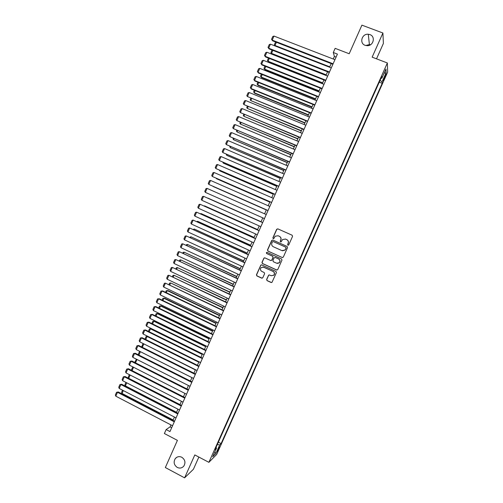 <?xml version="1.0" encoding="UTF-8"?>
<svg xmlns="http://www.w3.org/2000/svg" width="503" height="503" viewBox="0 0 503 503"><rect width="100%" height="100%" fill="white"/><g stroke="black" fill="none" stroke-linecap="round" stroke-linejoin="round"><path stroke-width="0.75" d="M287.93 245.244L288.741 244.93L292.551 236.379L292.117 235.215L277.819 228.852L276.669 229.305L272.884 237.818L273.186 238.629L273.821 238.541L275.248 236.19L278.146 235.781L279.335 236.309C280.806 237.152 281.271 238.391 280.731 240.013L280.24 241.119L280.542 241.93L281.19 241.83L282.56 239.535L285.528 239.076L286.716 239.61C288.194 240.459 288.659 241.698 288.118 243.326L287.622 244.433L287.93 245.244M285.308 238.994L286.848 239.654C288.32 240.497 288.785 241.736 288.244 243.364L287.754 244.471L288.087 245.288M277.851 228.871L276.813 229.355L273.028 237.862L273.336 238.674M277.958 235.706L279.473 236.36C280.938 237.196 281.403 238.435 280.863 240.057L280.372 241.157L280.693 241.974M181.803 457.258C179.294 456.133 177.131 456.561 175.314 458.554C173.284 462.043 173.937 465.005 177.27 467.438C179.829 468.595 182.023 468.136 183.84 466.061C185.789 462.571 185.104 459.635 181.803 457.258M369.912 34.6L368.284 34.248C361.858 33.506 359.073 43.346 365.14 45.327L367.284 45.698C373.509 45.911 375.747 36.468 369.912 34.6M370.478 44.754L369.397 44.566L365.75 45.515M218.975 448.714L219.604 446.922L217.044 451.801L218.975 448.714M266.628 279.473L267.062 280.636L271.048 282.479L272.022 282.296L276.411 272.582L275.977 271.419L261.78 264.918L260.856 265.062L256.455 274.77L256.882 275.933L261.667 278.14L262.811 277.706L264.609 273.67L264.176 272.513L261.799 271.419C260.246 270.337 260.051 269.042 261.208 267.539L263.698 267.143L273.041 271.425C274.569 272.463 274.795 273.739 273.72 275.248L271.136 275.713L269.57 274.996L268.615 275.16L266.628 279.473L267.212 280.63L271.538 282.548M376.521 58.832L383.393 43.421L382.909 33.009L361.909 25.15L349.195 53.752L335.136 48.351L333.3 52.501L337.419 54.091L169.964 431.568L166.135 429.568L164.38 433.529L177.414 440.37L165.342 467.545L184.595 477.85L193.41 469.274L198.861 457.057M382.909 33.009L372.145 57.16L387.36 62.976L208.883 462.332L194.812 454.926L184.595 477.85M282.164 257.536L283.315 257.096L287.546 247.608L287.106 246.445L272.846 240.038L271.695 240.484L267.495 249.928L267.929 251.085L282.466 257.611M281.976 260.108L277.75 269.577L276.6 270.017L262.403 263.515L261.969 262.359L263.987 258.026L264.905 257.882L270.658 260.504L271.802 260.064L272.997 257.379L272.563 256.222L266.571 253.499L266.427 252.475L267.074 252.38L281.535 258.944L281.976 260.108M385.078 75.632L383.192 80.574L385.141 77.072L386.229 73.91L385.078 75.632M387.36 62.976L387.65 72.118L216.724 454.366L208.883 462.332M218.365 442.168L221.106 443.589L382.198 83.322L382.104 81.737L380.054 80.398M221.106 443.589L219.704 444.966L215.875 453.53L212.681 456.749L216.579 448.035L215.095 449.481L381.777 76.544L381.884 78.21L385.964 69.074L386.109 72.772L382.104 81.737M170.957 424.922L170.096 426.871L166.135 429.568M333.3 52.501L334.376 56.437L333.238 59.014M331.2 63.598L329.591 67.232M327.566 71.791L325.944 75.45M323.938 79.977L322.31 83.655M320.317 88.151L318.676 91.848M316.689 96.318L315.041 100.04M313.073 104.473L311.414 108.22M309.458 112.628L307.792 116.388M305.849 120.77L304.17 124.555M302.24 128.906L300.549 132.71M298.637 137.03L296.94 140.859M295.035 145.147L293.331 149.001M291.438 153.258L289.722 157.131M287.842 161.362L286.119 165.254M284.258 169.454L282.523 173.365M280.668 177.54L278.926 181.476M277.084 185.62L275.33 189.574M273.506 193.693L271.746 197.666M269.929 201.753L268.162 205.746M266.357 209.808L264.578 213.825M262.786 217.856L261.007 221.873M259.215 225.922L257.448 229.909M255.643 233.977L253.883 237.932M252.072 242.025L250.331 245.954M248.507 250.06L246.778 253.965M244.948 258.089L243.226 261.962M241.39 266.118L239.68 269.96M237.831 274.129L236.14 277.945M234.279 282.139L232.6 285.924M230.732 290.137L229.066 293.897M227.193 298.128L225.533 301.857M223.646 306.113L222.005 309.817M220.113 314.086L218.484 317.764M216.579 322.052L214.963 325.699M213.046 330.012L211.442 333.634M209.525 337.966L207.928 341.556M205.997 345.913L204.419 349.472M202.476 353.848L200.911 357.382M198.962 361.776L197.409 365.279M195.453 369.692L193.906 373.176M191.939 377.608L190.411 381.06M188.436 385.512L186.915 388.938M184.934 393.409L183.425 396.804M181.432 401.3L179.942 404.67M177.936 409.184L176.459 412.523M174.447 417.056L172.975 420.37M336.086 57.097L334.376 56.437M171.68 427.695L170.096 426.871M379.256 82.178L382.198 83.322M381.073 78.122L381.884 78.21M216.579 448.035L216.013 447.431M217.334 444.476L219.704 444.966M384.116 73.205L386.109 72.772M215.875 453.53L214.838 451.914M272.796 240.019L271.846 240.522L267.653 249.96L268.08 251.116L282.302 257.555M286.037 247.992L285.729 247.18L273.211 241.547L272.576 241.641L271.897 243.024C271.356 244.647 271.815 245.879 273.28 246.728L281.831 250.582L284.868 250.073L286.169 248.023L285.729 247.18M273.192 241.541L285.861 247.212M282.466 250.783L285 250.104L285.515 249.155M286.169 248.023L285.647 249.186M264.735 257.825L263.924 258.341L262.132 262.371L262.56 263.528L277.002 270.092M270.991 260.579L271.947 260.082L273.142 257.398L272.708 256.241L266.571 253.499M266.999 252.355L266.584 252.5L266.728 253.525M276.644 263.232L279.209 262.786C280.322 261.271 280.102 259.988 278.561 258.938L275.254 257.442L274.104 257.882L272.909 260.567L273.343 261.73L276.644 263.232M277.461 263.434L279.347 262.799C280.454 261.29 280.24 260.007 278.7 258.957L278.561 258.938M275.084 257.385L278.7 258.957M269.281 274.921L268.577 275.43L266.779 279.467M271.28 275.707L273.865 275.248C274.94 273.739 274.713 272.469 273.186 271.431L273.041 271.425M262.95 266.942L273.186 271.431M261.566 264.848L260.799 265.364L256.618 274.77L257.046 275.927L262.132 278.216M329.767 66.836L275.009 45.477L275.311 46.056L274.374 44.692L275.575 41.963M276.411 42.29L275.009 45.477L274.374 44.692M333.118 63.787L272.211 40.114L272.569 40.8L332.904 64.265M334.941 59.675L273.99 36.071L272.211 40.114L271.563 39.316L272.808 36.486L273.99 36.071M272.569 40.8L271.563 39.316M326.214 74.853L271.538 53.375L271.89 54.003L326.019 75.28M272.865 50.363L271.538 53.375L270.903 52.582L272.029 50.03M271.89 54.003L270.903 52.582M322.662 82.863L268.074 61.265L268.432 61.869L322.48 83.259M269.319 58.423L268.074 61.265L267.445 60.461L268.483 58.09M268.432 61.869L267.445 60.461M319.109 90.861L264.609 69.144L264.974 69.728L318.946 91.238M265.779 66.471L264.609 69.144L263.981 68.333L264.943 66.145M264.974 69.728L263.981 68.333M315.57 98.852L261.145 77.016L261.522 77.581L315.412 99.204M262.245 74.519L261.145 77.016L260.523 76.198L261.409 74.186M261.522 77.581L260.523 76.198M329.471 72.011L268.665 48.2L269.03 48.86L329.27 72.457M331.295 67.899L270.438 44.157L268.665 48.2L268.017 47.389L269.262 44.566L270.438 44.157M269.03 48.86L268.017 47.389M325.825 80.222L265.112 56.273L265.49 56.908L325.636 80.643M327.648 76.116L266.886 52.237L265.112 56.273L264.477 55.456L265.716 52.639L266.886 52.237M265.49 56.908L264.477 55.456M322.184 88.427L261.573 64.34L261.956 64.956L322.008 88.824M324.007 84.328L263.339 60.31L261.573 64.34L260.938 63.516L262.176 60.7L263.339 60.31M261.956 64.956L260.938 63.516M318.55 96.62L258.033 72.401L258.429 72.992L318.386 96.997M320.367 92.527L259.8 68.377L258.033 72.401L257.398 71.571L258.636 68.754L259.8 68.377M258.429 72.992L257.398 71.571M312.023 106.837L257.687 84.881L258.077 85.422L311.879 107.17M258.712 82.555L257.687 84.881L257.071 84.058L257.882 82.222M258.077 85.422L257.071 84.058M314.916 104.813L254.493 80.455L254.902 81.021L314.765 105.158M316.733 100.719L256.26 76.431L254.493 80.455L253.864 79.612L255.103 76.802L256.26 76.431M254.902 81.021L253.864 79.612M308.49 114.816L254.235 92.741L254.631 93.262L308.352 115.124M255.184 90.584L254.235 92.741L253.619 91.904L254.348 90.251M311.288 112.993L250.959 88.497L251.374 89.044L311.143 113.313M313.105 108.9L252.726 84.479L250.959 88.497L250.337 87.648L251.569 84.837L252.726 84.479M304.95 122.789L250.783 100.594L304.831 123.065M251.657 98.607L250.783 100.594L250.173 99.751L250.827 98.267M307.666 121.16L247.432 96.538L307.534 121.456M309.477 117.08L249.192 92.521L247.432 96.538L246.81 95.677L248.048 92.866L249.192 92.521M301.423 130.749L247.338 108.434L301.31 131.006M248.13 106.623L247.338 108.434L246.734 107.585L247.306 106.278M304.045 129.328L243.905 104.567L303.925 129.598M305.849 125.247L245.665 100.55L243.905 104.567L243.289 103.693L244.521 100.889L245.665 100.55M297.895 138.702L243.892 116.275L297.789 138.935M244.615 114.627L243.892 116.275L243.289 115.413L243.785 114.282M300.423 137.482L240.377 112.584L300.316 137.728M302.234 133.408L242.138 108.579L240.377 112.584L239.768 111.71L241 108.906L242.138 108.579M294.368 146.65L240.447 124.103L294.28 146.857M241.1 122.625L240.447 124.103L239.856 123.229L240.271 122.279M296.808 145.631L236.856 120.601L296.713 145.851M298.619 141.557L238.617 116.595L236.856 120.601L236.253 119.714L237.485 116.91L238.617 116.595M290.847 154.584L237.014 131.924L290.765 154.773M237.586 130.617L237.014 131.924L236.423 131.044L236.762 130.264M293.199 153.767L233.342 128.605L293.111 153.962M295.003 149.699L235.102 124.599L233.342 128.605L232.744 127.712L233.97 124.914L235.102 124.599M287.332 162.519L233.574 139.733L287.263 162.676M234.077 138.595L233.574 139.733L232.99 138.847L233.254 138.25M289.59 161.897L229.833 136.602L289.514 162.067M291.394 157.835L231.587 132.603L229.833 136.602L229.236 135.697L230.462 132.905L231.587 132.603M283.818 170.442L230.148 147.542L283.755 170.58M230.569 146.568L230.148 147.542L229.752 146.222M285.987 170.02L226.319 144.587L285.924 170.165M287.791 165.965L228.073 140.595L226.319 144.587L225.728 143.676L226.954 140.884L228.073 140.595M280.309 178.358L226.715 155.339L280.259 178.471M227.067 154.54L226.715 155.339L226.249 154.188M282.39 178.137L222.816 152.572L282.334 178.257M284.189 174.082L224.564 148.58L222.816 152.572L222.225 151.648L223.451 148.863L224.564 148.58M276.801 186.261L223.294 163.129L276.763 186.355M223.571 162.494L223.294 163.129L222.754 162.142M278.794 186.242L219.314 160.545L278.75 186.336M280.592 182.193L221.062 156.559L219.314 160.545L218.73 159.614L219.956 156.829L221.062 156.559M273.299 194.164L219.874 170.913L273.267 194.227M220.075 170.448L219.874 170.913L219.402 170.152M275.198 194.347L215.812 168.511L275.166 194.416M276.996 190.297L217.56 164.531L215.812 168.511L215.234 167.574L216.46 164.789L217.56 164.531M269.797 202.055L216.453 178.691L269.778 202.099M216.586 178.389L216.453 178.691L216.158 178.2M271.607 202.432L212.316 176.471L271.589 202.476M273.406 198.389L214.064 172.491L212.316 176.471L211.744 175.522L212.964 172.743L214.064 172.491M266.301 209.94L213.039 186.456L266.294 209.958M268.024 210.518L208.827 184.419L268.017 210.537M269.815 206.475L210.568 180.445L208.827 184.419L208.255 183.463L209.474 180.684L210.568 180.445M264.44 218.591L205.337 192.36L207.079 188.392L266.232 214.555M205.337 192.36L204.771 191.398L205.991 188.625L207.079 188.392M261.07 221.735L207.921 198.094L261.063 221.754M260.862 226.658L201.848 200.295L203.596 196.333L262.66 222.609M262.654 222.628L203.596 196.333L202.508 196.554L201.288 199.326L201.848 200.295M257.593 229.575L204.514 205.846L257.574 229.62M203.985 205.947L204.388 206.129M257.291 234.719L198.371 208.223L200.106 204.262L259.095 230.644M259.076 230.688L200.106 204.262L199.031 204.476L197.811 207.242L198.371 208.223M254.116 237.41L201.112 213.586L254.09 237.479M200.263 213.744L201.112 213.586L200.917 214.039M253.719 242.767L194.887 216.145L196.629 212.184L255.53 238.674M255.505 238.743L196.629 212.184L195.554 212.385L194.334 215.152L194.887 216.145M250.645 245.238L197.71 221.326L250.607 245.326M196.629 221.571L197.71 221.326L197.44 221.942M250.148 250.808L191.417 224.055L193.152 220.1L251.972 246.696M251.934 246.791L193.152 220.1L192.077 220.295L190.863 223.055L191.417 224.055M247.18 253.059L194.315 229.054L247.13 253.166M193.165 229.462L194.315 229.054L193.969 229.833M246.583 258.844L187.94 231.958L189.675 228.01L248.419 254.713M248.369 254.826L189.675 228.01L188.612 228.192L187.399 230.952L187.94 231.958M243.716 260.868L190.92 236.775L243.653 261.007M189.7 237.347L190.92 236.775L190.505 237.718M243.024 266.873L184.475 239.856L186.211 235.907L244.867 262.717M244.804 262.862L186.211 235.907L185.148 236.083L183.935 238.843L184.475 239.856M240.252 268.677L187.531 244.483L240.183 268.835M186.236 245.225L186.494 244.647L187.531 244.483L187.041 245.596M239.466 274.889L181.011 247.746L182.74 243.804L241.321 270.715M241.245 270.884L182.74 243.804L181.684 243.961L180.47 246.721L181.011 247.746M236.794 276.474L184.142 252.192L236.712 276.65M182.778 253.091L183.111 252.343L184.142 252.192L183.582 253.468M235.913 282.9L177.546 255.625L179.275 251.689L237.774 278.706M237.693 278.895L179.275 251.689L178.225 251.84L177.012 254.593L177.546 255.625M233.342 284.258L180.759 259.888L233.247 284.465M179.326 260.95L179.728 260.032L180.759 259.888L180.124 261.327M232.367 290.904L174.088 263.497L175.817 259.561L234.235 286.691M234.14 286.905L175.817 259.561L174.767 259.705L173.56 262.459L174.088 263.497M229.89 292.042L177.377 267.583L229.789 292.268M175.874 268.803L176.352 267.715L177.377 267.583L176.672 269.187M228.815 298.895L170.636 271.362L172.359 267.433L230.695 294.664M230.588 294.903L172.359 267.433L171.316 267.565L170.108 270.318L170.636 271.362M226.438 299.819L174 275.267L226.331 300.065M172.422 276.65L172.982 275.386L174 275.267L173.227 277.034M225.275 306.887L167.185 279.222L168.907 275.292L227.161 302.63M227.048 302.894L168.907 275.292L167.87 275.418L166.663 278.165L167.185 279.222M222.999 307.584L170.624 282.944L222.873 307.855M168.977 284.491L169.612 283.057L170.624 282.944L169.775 284.874M221.735 314.865L163.733 287.075L165.456 283.151L223.634 310.59M223.502 310.873L165.456 283.151L164.424 283.264L163.217 286.006L163.733 287.075M219.553 315.343L167.895 290.564L167.254 290.615L219.421 315.639M165.537 292.318L166.242 290.715L167.254 290.615L166.336 292.702M218.201 322.838L160.287 294.915L162.01 290.998L162.676 290.948L220.107 318.537M219.968 318.852L162.01 290.998L160.979 291.099L159.778 293.84L160.287 294.915M216.12 323.096L164.538 298.204L163.884 298.273L215.976 323.416M162.098 300.14L162.878 298.367L163.884 298.273L162.897 300.53M162.878 298.367L164.538 298.204M214.668 330.798L156.848 302.749L158.564 298.832L159.244 298.763L157.54 298.933L158.564 298.832L216.435 326.818M216.579 326.485L159.244 298.763M156.848 302.749L156.339 301.668L157.54 298.933M212.681 330.842L161.18 305.837L160.52 305.931L212.53 331.181M158.665 307.955L159.52 306.013L160.52 305.931L159.457 308.345M159.52 306.013L161.18 305.837M211.134 338.752L153.409 310.577L155.125 306.667L155.817 306.572L154.107 306.755L155.125 306.667L212.901 334.778M213.058 334.42L155.817 306.572M153.409 310.577L152.906 309.49L154.107 306.755M209.254 338.576L157.829 313.463L157.162 313.576L209.091 338.94M155.232 315.765L156.163 313.652L157.162 313.576L156.024 316.154M156.163 313.652L157.829 313.463M207.613 346.699L149.976 318.399L151.692 314.488L152.39 314.375L150.674 314.564L151.692 314.488L209.374 342.732M209.544 342.348L152.39 314.375M149.976 318.399L149.473 317.299L150.674 314.564M205.821 346.303L154.478 321.084L153.799 321.216L205.652 346.693M151.805 323.567L152.805 321.285L153.799 321.216L152.598 323.957M152.805 321.285L154.478 321.084M204.086 354.64L146.543 326.208L148.259 322.304L148.963 322.165L147.247 322.373L148.259 322.304L205.846 350.673M206.029 350.264L148.963 322.165M146.543 326.208L146.046 325.101L147.247 322.373M202.401 354.03L151.133 328.698L150.447 328.849L202.219 354.439M148.379 331.358L149.454 328.905L150.447 328.849L149.171 331.747M149.454 328.905L151.133 328.698M200.571 362.575L143.116 334.017L144.826 330.113L145.543 329.955L143.82 330.169L144.826 330.113L202.332 358.608M202.52 358.18L145.543 329.955M143.116 334.017L142.626 332.898L143.82 330.169M144.958 339.141L146.109 336.526L147.725 336.306L147.096 336.476L198.786 362.173M146.109 336.526L147.096 336.476L145.751 339.538M197.057 370.497L139.689 341.814L141.4 337.915L142.129 337.733L140.4 337.966L141.4 337.915L198.811 366.536M199.012 366.083L142.129 337.733M139.689 341.814L139.199 340.688L140.4 337.966M144.072 344.002L195.359 369.906M141.676 346.988L142.764 344.134L143.745 344.096L142.33 347.315M142.764 344.134L143.965 343.951M193.542 378.413L136.269 349.604L137.979 345.706L138.715 345.504L136.979 345.75L137.979 345.706L195.296 374.458M195.51 373.981L138.715 345.504M136.269 349.604L135.785 348.472L136.979 345.75M140.431 351.698L191.932 377.627M138.451 354.854L138.256 354.395L139.419 351.735L140.4 351.704L138.91 355.087M139.419 351.735L140.218 351.591M190.033 386.323L132.849 357.382L134.559 353.496L135.301 353.263L133.565 353.521L134.559 353.496L191.788 382.368M192.014 381.865L135.301 353.263M132.849 357.382L132.371 356.243L133.565 353.521M136.986 359.475L135.502 362.852M135.219 362.707L134.917 361.99L136.483 359.224M136.671 359.318L136.087 359.331M186.531 394.226L129.434 365.159L131.138 361.273L131.893 361.022L130.151 361.292L131.138 361.273L188.279 390.271M188.518 389.75L131.893 361.022M129.434 365.159L128.957 364.009L130.151 361.292M133.559 367.259L132.088 370.61M131.987 370.554L131.585 369.573L132.836 366.888M183.029 402.117L126.02 372.924L127.724 369.045L128.491 368.768L126.743 369.057L127.724 369.045L184.777 398.169M185.022 397.622L128.491 368.768M126.02 372.924L125.549 371.767L126.743 369.057M179.973 404.601L128.711 378.287L128.252 377.156L129.359 374.634M130.145 375.037L128.711 378.287M179.533 410.002L122.613 380.683L124.316 376.804L125.09 376.514L123.336 376.81L124.316 376.804L181.281 406.059M181.533 405.487L125.09 376.514M122.613 380.683L122.147 379.52L123.336 376.81M176.559 412.29L125.385 385.87L124.926 384.726L125.945 382.399M126.731 382.808L125.385 385.87M176.037 417.88L119.205 388.435L120.909 384.562L121.695 384.248L119.934 384.556L120.909 384.562L177.785 413.944M178.049 413.347L121.695 384.248M119.205 388.435L118.746 387.266L119.934 384.556M173.151 419.967L122.053 393.44L121.6 392.29L122.531 390.158M123.317 390.567L122.053 393.44M172.542 425.745L115.803 396.182L117.507 392.309L118.299 391.975L116.539 392.296L117.507 392.309L174.29 421.816M174.566 421.193L118.299 391.975M115.803 396.182L115.35 395L116.539 392.296M384.537 76.84L385.141 77.072M383.776 78.625L384.349 78.852M176.874 457.24L175.314 458.554M369.397 44.566L368.284 34.248"/></g></svg>
